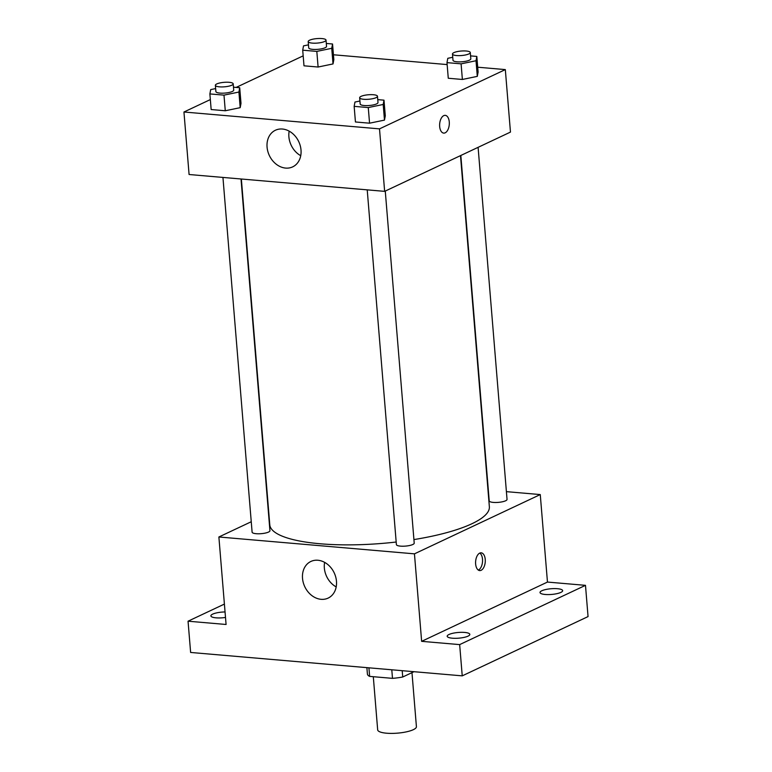 <?xml version="1.0" encoding="UTF-8"?>
<svg xmlns="http://www.w3.org/2000/svg" width="772" height="772" viewBox="0 0 772 772"><rect width="100%" height="100%" fill="white"/><g stroke="black" fill="none" stroke-linecap="round" stroke-linejoin="round"><path stroke-width="1.16" d="M373.301 676.697L377.672 729.858A19.435 4.902 -4.7 0 0 391.771 733.4A19.435 4.902 -4.7 0 0 413.338 729.675A19.435 4.902 -4.7 0 0 416.417 726.674L411.978 672.644M391.79 669.787L392.494 678.356L369.634 676.388A25.09 6.321 -4.7 0 1 367.414 674.072A25.09 6.321 -4.7 0 1 367.414 673.966M413.975 671.698L402.723 677.005A25.09 6.321 -4.7 0 1 392.494 678.356M402.202 670.685L402.723 677.005M368.929 667.819L369.634 676.388M506.403 491.648L540.265 494.572L547.464 582.069L585.485 585.34L588.052 616.587L462.235 675.857L190.626 652.456L188.05 621.199L224.401 604.08M557.461 588.708A11.348 2.856 175.3 0 1 562.653 590.657A11.348 2.856 175.3 0 1 556.853 593.668A11.348 2.856 175.3 0 1 545.206 594.479A11.348 2.856 175.3 0 1 540.024 592.52A11.348 2.856 175.3 0 1 545.814 589.509A11.348 2.856 175.3 0 1 557.461 588.708M464.628 632.432A11.348 2.856 175.3 0 1 469.82 634.391A11.348 2.856 175.3 0 1 464.03 637.402A11.348 2.856 175.3 0 1 452.382 638.203A11.348 2.856 175.3 0 1 447.191 636.253A11.348 2.856 175.3 0 1 452.981 633.243A11.348 2.856 175.3 0 1 464.628 632.432M547.464 582.069L421.637 641.339L459.658 644.61L462.235 675.857M585.485 585.34L459.658 644.61M540.265 494.572L414.448 553.842L421.637 641.339M414.448 553.842L218.881 536.984L226.08 624.48L188.05 621.199M336.467 581.248A20.246 16.26 64.8 0 1 328.119 598.107A20.246 16.26 64.8 0 1 304.786 586.71A20.246 16.26 64.8 0 1 310.865 561.466A20.246 16.26 64.8 0 1 336.467 581.248M225.501 617.446A11.348 2.856 175.3 0 1 216.083 617.841A11.348 2.856 175.3 0 1 210.891 615.882A11.348 2.856 175.3 0 1 225.048 611.955M413.917 539.58A110.155 27.753 -4.7 0 0 471.924 523.734A110.155 27.753 -4.7 0 0 489.361 506.75L460.498 155.626M241.356 179.007L269.785 524.806A110.155 27.753 -4.7 0 0 396.181 542.021M218.881 536.984L251.257 521.737M222.944 177.425L252.106 532.159A8.946 2.248 -4.7 0 0 258.601 533.79A8.946 2.248 -4.7 0 0 268.521 532.072A8.946 2.248 -4.7 0 0 269.93 530.692L241.018 178.979M460.826 155.471L489.216 500.864A8.946 2.248 -4.7 0 0 495.701 502.495A8.946 2.248 -4.7 0 0 505.621 500.777A8.946 2.248 -4.7 0 0 507.04 499.397L478.1 147.336M385.267 191.07L414.217 543.131A8.946 2.248 175.3 0 1 405.483 546.103A8.946 2.248 175.3 0 1 396.393 544.588L367.221 189.864M479.73 553.109A8.907 4.815 -85.1 0 1 481.207 552.829A8.907 4.815 -85.1 0 1 485.231 562.112A8.907 4.815 -85.1 0 1 479.673 570.576A8.907 4.815 -85.1 0 1 475.581 562.643A8.907 4.815 -85.1 0 1 479.73 553.109M479.798 553.08A8.907 4.815 -85.1 0 1 482.5 561.881A8.907 4.815 -85.1 0 1 478.331 570.093M336.187 586.913A20.246 16.26 64.8 0 1 324.626 562.373M477.714 67.212L505.322 69.596L510.466 132.089L384.639 191.359L189.082 174.511L183.948 112.008L210.341 99.578M333.436 54.773L447.142 64.578M240.999 103.351L240.198 107.665L225.279 110.763L211.161 109.547L225.279 110.763L240.198 107.665L240.999 103.351L239.716 87.728L238.915 92.042L223.986 95.139L209.878 93.923L210.688 89.61L215.639 88.577M478.109 72.057L477.299 76.37L462.38 79.468L448.271 78.252L462.38 79.468L477.299 76.37L478.109 72.057L476.826 56.433L476.015 60.747L461.096 63.844L446.988 62.629L447.789 58.315L452.749 57.282M236.145 87.419L303.174 55.845M505.322 69.596L379.506 128.866L183.948 112.008M333.832 59.627L333.022 63.931L318.103 67.029L303.994 65.813L318.103 67.029L333.022 63.931L333.832 59.627L332.549 43.994L331.738 48.308L316.819 51.406L302.711 50.19L303.512 45.876L308.472 44.853M385.286 115.79L384.475 120.104L369.556 123.192L355.438 121.976L369.556 123.192L384.475 120.104L385.286 115.79L383.993 100.167L383.192 104.471L368.273 107.569L354.155 106.353L354.966 102.039L359.916 101.016M379.506 128.866L384.639 191.359M301.012 150.019A20.246 16.26 64.8 0 1 292.665 166.877A20.246 16.26 64.8 0 1 269.332 155.49A20.246 16.26 64.8 0 1 275.411 130.246A20.246 16.26 64.8 0 1 301.012 150.019M443.765 115.636A8.907 4.815 -85.1 0 1 445.232 115.346A8.907 4.815 -85.1 0 1 449.265 124.639A8.907 4.815 -85.1 0 1 443.707 133.102A8.907 4.815 -85.1 0 1 439.615 125.16A8.907 4.815 -85.1 0 1 443.765 115.636M445.232 115.346A8.907 4.815 -85.1 0 1 449.265 124.639A8.907 4.815 -85.1 0 1 443.707 133.102M300.733 155.693A20.246 16.26 64.8 0 1 289.172 131.143M377.749 99.627L383.993 100.167M359.655 97.745L360.167 103.988A8.946 2.248 -4.7 0 0 366.652 105.619A8.946 2.248 -4.7 0 0 376.572 103.902A8.946 2.248 -4.7 0 0 377.99 102.522L377.479 96.278A8.946 2.248 -4.7 0 0 368.379 94.763A8.946 2.248 -4.7 0 0 359.655 97.745A8.946 2.248 -4.7 0 0 366.14 99.376A8.946 2.248 -4.7 0 0 376.06 97.658A8.946 2.248 -4.7 0 0 377.479 96.278M383.192 104.471L384.475 120.104M368.273 107.569L369.556 123.192M354.155 106.353L355.438 121.976M233.472 87.188L239.716 87.728M215.369 85.306L215.89 91.559A8.946 2.248 -4.7 0 0 222.375 93.19A8.946 2.248 -4.7 0 0 232.295 91.472A8.946 2.248 -4.7 0 0 233.713 90.092L233.192 83.839A8.946 2.248 -4.7 0 0 224.102 82.334A8.946 2.248 -4.7 0 0 215.369 85.306A8.946 2.248 -4.7 0 0 221.863 86.937A8.946 2.248 -4.7 0 0 231.783 85.219A8.946 2.248 -4.7 0 0 233.192 83.839M238.915 92.042L240.198 107.665M223.986 95.139L225.279 110.763M209.878 93.923L211.161 109.547M470.582 55.893L476.826 56.433M452.479 54.011L452.99 60.264A8.946 2.248 -4.7 0 0 459.485 61.895A8.946 2.248 -4.7 0 0 469.405 60.177A8.946 2.248 -4.7 0 0 470.814 58.797L470.302 52.544A8.946 2.248 -4.7 0 0 461.202 51.039A8.946 2.248 -4.7 0 0 452.479 54.011A8.946 2.248 -4.7 0 0 458.964 55.642A8.946 2.248 -4.7 0 0 468.884 53.924A8.946 2.248 -4.7 0 0 470.302 52.544M476.015 60.747L477.299 76.37M461.096 63.844L462.38 79.468M446.988 62.629L448.271 78.252M326.295 43.464L332.549 43.994M308.202 41.582L308.713 47.825A8.946 2.248 -4.7 0 0 315.198 49.456A8.946 2.248 -4.7 0 0 325.128 47.739A8.946 2.248 -4.7 0 0 326.537 46.359L326.025 40.115A8.946 2.248 -4.7 0 0 316.925 38.6A8.946 2.248 -4.7 0 0 308.202 41.582A8.946 2.248 -4.7 0 0 314.687 43.203A8.946 2.248 -4.7 0 0 324.607 41.495A8.946 2.248 -4.7 0 0 326.025 40.115M331.738 48.308L333.022 63.931M316.819 51.406L318.103 67.029M302.711 50.19L303.994 65.813M366.883 667.645L367.414 674.072"/></g></svg>

